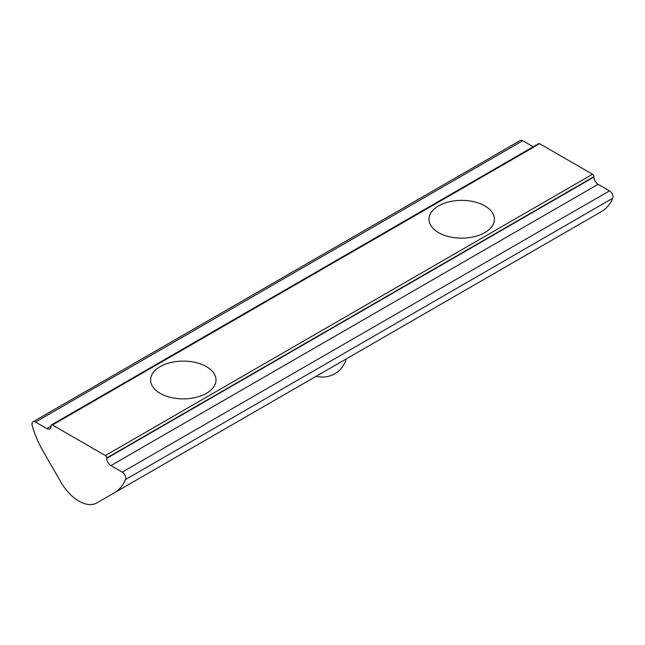 <?xml version="1.0" encoding="UTF-8"?>
<svg xmlns="http://www.w3.org/2000/svg" width="645" height="645" viewBox="0 0 645 645"><rect width="100%" height="100%" fill="white"/><g stroke="black" fill="none" stroke-linecap="round" stroke-linejoin="round"><path stroke-width="0.97" d="M464.964 290.371L494.263 273.456M458.281 200.474A32.718 18.89 180 0 1 494.425 219.252A32.718 18.89 180 0 1 484.847 232.611A32.718 18.89 180 0 1 449.194 236.707A32.718 18.89 180 0 1 428.998 219.26A32.718 18.89 180 0 1 458.281 200.474M186.55 451.113L215.857 434.198M179.874 361.208A32.718 18.89 180 0 1 216.019 379.994A32.718 18.89 180 0 1 206.432 393.345A32.718 18.89 180 0 1 170.788 397.441A32.718 18.89 180 0 1 150.591 379.994A32.718 18.89 180 0 1 179.874 361.208M601.543 211.52L96.871 502.89A35.951 20.761 60 0 1 60.92 482.137L43.457 451.895A70.869 40.917 60 0 1 32.25 425.668A4.934 2.846 60 0 1 33.032 421.798A4.934 2.846 60 0 1 35.499 422.04L46.875 428.611A5.91 3.41 -120 0 0 49.826 428.901A5.91 3.41 -120 0 0 51.052 426.2L51.052 425.797A1.967 1.137 60 0 1 51.463 424.902A1.967 1.137 60 0 1 52.447 424.999L105.345 455.539A1.967 1.137 60 0 1 106.731 457.95L106.731 458.345A5.91 3.41 -120 0 0 110.908 465.585L122.292 472.148A4.934 2.846 60 0 1 125.533 479.525A70.869 40.917 60 0 1 114.326 492.812L601.543 211.52A70.869 40.917 -120 0 0 612.75 198.233A4.934 2.846 -120 0 0 609.501 190.864L598.125 184.293A5.91 3.41 60 0 1 593.948 177.061L593.948 176.657A1.967 1.137 -120 0 0 592.553 174.247L539.655 143.706A1.967 1.137 -120 0 0 538.672 143.609L51.463 424.902M584.015 221.638A35.951 20.761 -120 0 0 584.08 221.598L494.247 273.464L584.08 221.598M186.703 451.024L96.871 502.89L186.703 451.024M533.165 146.786L522.708 140.747A4.934 2.846 -120 0 0 520.241 140.505L33.032 421.798M465.11 290.29L215.841 434.206L465.11 290.29M593.948 176.657L106.731 457.95M593.948 177.061L106.731 458.345M592.553 174.247L105.345 455.539M539.655 143.706L52.447 424.999M51.052 426.2L46.875 428.611M522.708 140.747L35.499 422.04M612.75 198.233L125.533 479.525M609.501 190.864L122.292 472.148M110.908 465.585L598.125 184.293M316.244 376.237A24.607 24.607 0 0 0 346.244 358.91"/></g></svg>
